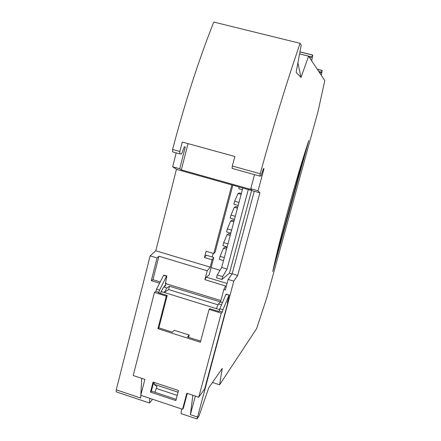 <?xml version="1.0" encoding="UTF-8"?>
<svg xmlns="http://www.w3.org/2000/svg" width="441" height="441" viewBox="0 0 441 441"><rect width="100%" height="100%" fill="white"/><g stroke="black" fill="none" stroke-linecap="round" stroke-linejoin="round"><path stroke-width="0.66" d="M299.963 51.856L312.752 55.031L311.671 60.803M260.201 173.754L259.909 176.13L232.115 168.407L232.302 166.02L260.201 173.754C273.26 126.176 286.556 82.704 300.084 43.334L213.775 22.05C198.659 60.213 184.922 102.687 172.563 149.46L179.801 151.467L182.315 142.052L234.893 156.511L232.302 166.02M172.563 149.46L172.596 151.88L179.807 153.881L181.648 153.87L184.277 146.892L185.281 146.919L179.724 168.776L172.668 166.792L176.191 152.878M141.721 378.345L140.85 394.998M140.833 395.334L140.69 398.019L116.253 389.838L116.215 391.845L149.482 403.002L151.781 400.422L152.261 399.155M242.352 189.746L239.364 188.908C238.906 189.233 238.774 188.577 238.972 186.934M259.909 176.13L261 175.904L263.409 168.727L264.005 168.638L258.057 190.788L250.753 188.737L251.646 189.658L181.328 169.884L179.724 168.776M304.963 152.382L275.068 261.193M308.75 140.574L272.742 271.546C280.349 236.277 295.404 181.312 308.694 140.734L308.75 140.574M154.515 382.573L154.074 384.276L156.99 386.674L154.874 392.253M181.604 408.961L181.08 413.597L197.044 418.95L198.996 415.995L208.764 387.788L222.247 368.45L219.579 384.789L212.468 382.474M188.015 143.623L181.328 169.884M179.807 153.881L179.801 151.467M219.579 384.789L256.64 328.611L266.799 297.692L318.132 111.049L324.785 80.576L308.606 56.183L301.01 77.407L297.879 62.925M300.084 43.334L301.242 45.076L296.12 72.269L301.01 77.407M309.257 57.165L309.626 56.437L299.571 53.934L308.606 56.183M149.786 398.328L149.482 403.002M319.543 72.677L319.835 72.043L318.981 71.828M156.318 388.449L177.227 395.384M154.074 384.276L178.065 392.214M188.616 337.315L189.211 335.05L174.239 330.303L172.37 332.15L158.865 327.856L167.205 295.487L158.369 292.747L158.947 292.366L159.532 290.095L166.555 276.226L163.605 275.327L156.533 289.169L155.954 291.44L154.433 292.416L133.21 375.534L144.869 379.387L140.767 395.312L182.557 409.281L183.373 408.184L187.298 393.405M200.655 341.141L187.469 336.946L189.211 335.05M197.044 418.95L233.791 281.149L228.14 279.44L225.323 289.985L223.824 289.528L220.5 301.953L169.487 286.248L168.627 289.577L218.075 304.836M250.753 188.737L254.523 174.63M116.253 389.838L150.138 255.857L157.057 257.946L158.92 256.21L152.944 279.688L160.232 281.931M159.581 283.199L151.285 280.647L157.057 257.946M321.252 75.246L322.211 70.461L321.439 72.12L319.984 73.338M192.86 395.241L190.385 414.661L197.314 416.982M168.627 289.577L164.273 292.499L216.299 308.606L218.51 303.904L220.5 301.953L222.479 302.565M227.501 302.289L227.881 302.405L204.657 388.896L198.759 397.192L221.266 313.154L209.089 309.373L200.368 342.222L157.917 328.716L158.865 327.856M190.385 414.661L195.357 396.068M238.168 205.489L233.868 204.26L234.678 201.195L237.991 193.467L239.535 192.998L241.354 193.516M217.248 274.98L216.498 277.797L221.961 279.451L222.711 276.628L217.248 274.98L221.691 267.472L242.815 188.015M227.881 302.405L227.341 302.961L229.177 295.079L225.919 294.384L219.877 308.761L222.953 309.714L222.341 312.019L221.266 313.154M228.945 295.31L222.953 309.714M219.877 308.761L219.26 311.065L222.341 312.019M218.51 303.904L221.525 304.836M164.57 286.457L164.785 285.625L165.513 285.851L163.716 287.008L166.858 287.973L169.487 286.248M163.605 275.327L163.936 275.134L166.88 276.033L166.555 276.226M164.785 285.625L165.651 285.068L166.081 283.403L165.452 283.21M166.88 276.033L165.32 283.883L166.081 283.403M156.533 289.169L159.532 290.095M155.954 291.44L158.947 292.366M167.205 295.487L166.318 296.104L154.433 292.416M175.86 400.566L150.453 392.11L153.049 382.088L178.517 390.5L175.86 400.566M198.759 397.192L186.819 393.245L182.557 409.281M166.318 296.104L157.917 328.716M176.185 399.337L151.395 391.095L153.677 382.297M219.26 311.065L218.841 311.495L209.8 308.689L209.089 309.373M230.808 233.179L226.536 231.933L227.341 228.896L230.698 220.958L232.319 220.18L234.127 220.698M150.453 392.11L151.395 391.095M237.693 275.421L232.164 273.756L254.27 191.24L259.903 192.822L237.693 275.421L233.791 281.149M228.14 279.44L232.164 273.756M225.919 294.384L226.156 294.153L229.177 295.079M216.299 308.606L219.541 309.61L219.116 311.214M160.612 293.441L161.108 291.518L164.273 292.499L166.858 287.973M237.732 207.138L235.918 206.62L234.336 207.248L231.001 215.076L230.191 218.13L234.48 219.37M227.154 246.927L222.892 245.67L223.697 242.644L227.082 234.606L228.741 233.675L230.538 234.199M223.515 260.609L219.271 259.341L220.07 256.331L223.477 248.195L225.175 247.109L226.966 247.638M166.003 283.701L220.869 300.575M152.944 279.688L151.285 280.647M161.108 291.518L163.716 287.008M150.138 255.857L155.789 250.78L210.181 267.141L207.209 270.785L204.872 279.66L225.632 285.972L223.824 289.528M207.209 270.785L158.92 256.21M204.459 257.516L212.115 259.804L213.764 257.483L206.201 255.157L204.459 257.516L206.101 251.26L213.769 253.542L215.186 252.031L232.831 185.203M227.065 283.469L206.261 277.157L209.139 275.008L213.764 257.483M204.872 279.66L206.261 277.157M221.691 267.472L227.054 269.082L248.277 189.553M241.128 194.354L237.991 193.467M318.722 71.436L321.439 72.12M258.057 190.788L259.903 192.822M254.27 191.24L176.45 169.344L172.668 166.792M224.32 257.599L220.07 256.331M226.575 249.11L223.477 248.195M222.711 276.628L227.054 269.082M221.961 279.451L229.474 273.133L251.574 190.479M231.613 230.141L227.341 228.896M233.818 221.862L230.698 220.958M235.29 216.316L231.001 215.076M237.462 208.141L234.336 207.248M227.958 243.901L223.697 242.644M230.185 235.516L227.082 234.606M238.983 202.419L234.678 201.195M232.054 273.905L229.474 273.133M312.752 55.031L311.793 56.928L309.885 58.107M309.626 56.437L309.428 57.424M299.582 53.885L311.793 56.928M319.835 72.043L319.664 72.853M155.789 250.78L176.45 169.344M212.115 259.804L210.181 267.141M231.867 184.933L213.769 253.542M212.204 257.004L213.168 253.36M220.026 270.289L211.09 267.599M219.794 309.069L219.541 309.61M317.322 69.325L322.167 70.543M299.946 51.95L312.691 55.119M317.25 69.215L322.211 70.461"/></g></svg>
